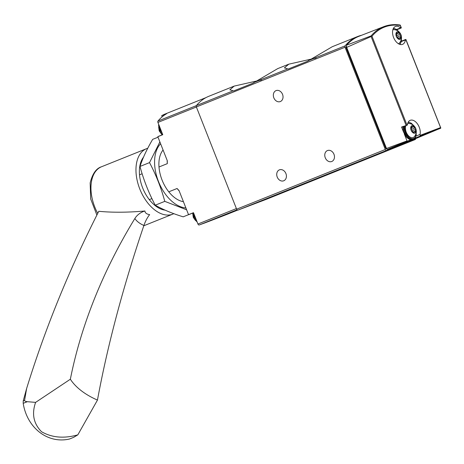 <?xml version="1.0" encoding="UTF-8"?>
<svg xmlns="http://www.w3.org/2000/svg" width="464" height="464" viewBox="0 0 464 464"><rect width="100%" height="100%" fill="white"/><g stroke="black" fill="none" stroke-linecap="round" stroke-linejoin="round"><path stroke-width="0.7" d="M316.094 58L288.788 64.171L284.403 67.866L288.185 69.049L307.533 61.277L332.265 46.713L357.576 36.546A80.133 48.337 -111.9 0 1 361.647 35.252M261.522 79.907L234.221 86.084L229.831 89.778L233.618 90.961L252.967 83.189L277.692 68.626L288.788 64.171M415.582 138.649A1.334 0.806 -111.9 0 1 415.181 139.548A1.334 0.806 -111.9 0 1 415.176 139.554L266.498 199.253A1.334 0.806 -111.9 0 1 266.498 199.253A1.334 0.806 -111.9 0 1 266.504 199.253L237.881 210.146A1.334 0.806 -111.9 0 1 236.64 209.189L196.365 106.94A1.334 0.806 -111.9 0 1 196.411 105.566A80.133 48.337 -111.9 0 1 208.904 96.251L234.221 86.084M415.176 139.554L386.558 150.446A1.334 0.806 -111.9 0 1 385.317 149.489L345.042 47.235A1.334 0.806 -111.9 0 1 345.088 45.866A80.133 48.337 -111.9 0 1 357.576 36.546M401.366 41.557L405.391 39.939A1.067 0.644 -111.9 0 1 405.698 39.452A1.067 0.644 -111.9 0 1 405.762 39.428L440.788 128.128L415.634 138.632L387.579 149.309A1.334 0.806 -111.9 0 1 386.506 148.486L407.027 140.899A1.334 0.806 -111.9 0 0 407.317 141.12L387.579 149.309M405.391 39.939A9.616 5.8 -111.9 0 1 402.595 44.341A9.616 5.8 -111.9 0 1 393.629 37.578A9.616 5.8 -111.9 0 1 395.427 26.494A9.616 5.8 -111.9 0 1 400.629 27.857A1.067 0.644 -111.9 0 0 401.209 28.008A1.067 0.644 -111.9 0 0 401.256 27.985L401.024 27.741M414.735 138.295L420.129 136.091L420.193 135.343A1.067 0.644 -111.9 0 1 420.065 134.444A9.616 5.8 -111.9 0 0 417.548 124.033A9.616 5.8 -111.9 0 0 410.217 120.315A9.616 5.8 -111.9 0 0 407.421 124.723A1.067 0.644 -111.9 0 1 407.114 125.21A1.067 0.644 -111.9 0 1 407.05 125.228L401.563 127.02L403.697 132.437M405.768 39.782L405.762 39.428M399.678 25.015L400.252 25.091L399.678 25.015A79.564 47.995 68.1 0 0 383.693 26.68A79.564 47.995 68.1 0 0 371.13 35.885L346.712 45.112A79.854 48.169 -111.9 0 1 358.968 36.291L383.693 26.68C388.728 24.731 394.145 24.174 399.945 25.004M371.13 35.885L371.444 36.059L371.107 36.528L346.683 47.392A2.674 1.612 -111.9 0 1 346.712 45.112M346.683 47.392L386.506 148.486M404.214 133.748L407.027 140.899M411.713 139.734L414.311 138.672M407.317 141.12L410.913 139.751M371.444 36.059L371.983 36.215L407.05 125.228M371.983 36.215A78.897 47.589 68.1 0 1 400.258 25.45L401.256 27.985M386.796 148.927A1.334 0.806 -111.9 0 1 385.578 147.958L346.144 47.844A1.334 0.806 -111.9 0 1 346.196 46.464A78.799 47.531 -111.9 0 1 346.48 46.139M407.114 125.21L402.172 127.194A1.067 0.644 -111.9 0 1 401.563 127.02M415.727 137.918A1.067 0.644 -111.9 0 1 415.35 137.506M315.491 179.052L344.74 167.672L315.491 179.052M359.878 161.228L389.128 149.849L359.878 161.228M271.104 196.875L300.359 185.496L271.104 196.875M276.034 90.619A5.875 4.686 -110.8 0 0 273.818 97.794A5.875 4.686 -110.8 0 0 280.273 101.575A5.875 4.686 -110.8 0 0 282.564 94.418A5.875 4.686 -110.8 0 0 276.092 90.596A5.875 4.686 -110.8 0 0 276.034 90.619M327.462 150.556A5.875 4.686 -110.8 0 0 325.252 157.731A5.875 4.686 -110.8 0 0 331.708 161.518A5.875 4.686 -110.8 0 0 333.999 154.355A5.875 4.686 -110.8 0 0 327.526 150.533A5.875 4.686 -110.8 0 0 327.462 150.556M279.421 169.847A5.875 4.686 -110.8 0 0 277.211 177.022A5.875 4.686 -110.8 0 0 283.666 180.809A5.875 4.686 -110.8 0 0 285.952 173.652A5.875 4.686 -110.8 0 0 279.485 169.824A5.875 4.686 -110.8 0 0 279.421 169.847M405.82 125.732A7.465 4.501 68.1 0 0 407.85 135.065A7.465 4.501 68.1 0 0 414.335 136.712A8.016 8.016 0 0 0 409.016 123.476A7.465 4.501 68.1 0 0 407.624 123.679M415.68 128.534A4.031 2.43 68.1 0 0 410.988 126.585A4.031 2.43 68.1 0 0 413.552 133.081A4.031 2.43 68.1 0 0 415.68 128.534M412.803 126.278A1.334 0.806 -111.9 0 1 412.415 126.863A1.334 0.806 -111.9 0 1 411.713 126.695A0.754 0.452 -111.9 0 0 411.319 126.597A0.754 0.452 -111.9 0 0 411.272 127.646A1.334 0.806 -111.9 0 1 411.336 129.404A0.754 0.452 -111.9 0 0 411.284 130.21A0.754 0.452 -111.9 0 0 411.875 130.767A1.334 0.806 -111.9 0 1 413.03 132.112A0.754 0.452 -111.9 0 0 413.795 132.849A0.754 0.452 -111.9 0 0 414.01 132.518A1.334 0.806 -111.9 0 1 414.393 131.933A1.334 0.806 -111.9 0 1 415.094 132.107A0.754 0.452 -111.9 0 0 415.495 132.205A0.754 0.452 -111.9 0 0 415.541 131.155A1.334 0.806 -111.9 0 1 415.477 129.398A0.754 0.452 -111.9 0 0 415.529 128.592A0.754 0.452 -111.9 0 0 414.938 128.035A1.334 0.806 -111.9 0 1 413.784 126.689A0.754 0.452 -111.9 0 0 413.018 125.953A0.754 0.452 -111.9 0 0 412.803 126.278M398.396 43.709A7.465 4.501 68.1 0 0 399.539 42.891A8.016 8.016 0 0 0 394.226 29.655A7.465 4.501 68.1 0 0 392.834 29.858M400.89 34.713A4.031 2.43 68.1 0 0 396.198 32.758A4.031 2.43 68.1 0 0 398.756 39.26A4.031 2.43 68.1 0 0 400.89 34.713M398.013 32.457A1.334 0.806 -111.9 0 1 397.625 33.043A1.334 0.806 -111.9 0 1 396.923 32.869A0.754 0.452 -111.9 0 0 396.529 32.776A0.754 0.452 -111.9 0 0 396.476 33.826A1.334 0.806 -111.9 0 1 396.546 35.583A0.754 0.452 -111.9 0 0 396.494 36.383A0.754 0.452 -111.9 0 0 397.085 36.946A1.334 0.806 -111.9 0 1 398.24 38.292A0.754 0.452 -111.9 0 0 399.005 39.028A0.754 0.452 -111.9 0 0 399.22 38.698A1.334 0.806 -111.9 0 1 399.603 38.112A1.334 0.806 -111.9 0 1 400.304 38.286A0.754 0.452 -111.9 0 0 400.699 38.379A0.754 0.452 -111.9 0 0 400.751 37.335A1.334 0.806 -111.9 0 1 400.681 35.571A0.754 0.452 -111.9 0 0 400.739 34.771A0.754 0.452 -111.9 0 0 400.148 34.214A1.334 0.806 -111.9 0 1 398.994 32.869A0.754 0.452 -111.9 0 0 398.228 32.126A0.754 0.452 -111.9 0 0 398.013 32.457M188.842 214.542A0.534 0.325 -111.9 0 1 188.541 214.664L179.069 190.629L177.08 188.488A29.383 17.725 68.1 0 0 179.179 190.907M149.298 199.642L151.919 198.592M168.78 191.823L177.08 188.488M139.513 174.812L142.123 173.762M158.995 166.988L167.301 163.653L167.289 160.718L157.824 136.683A0.534 0.325 -111.9 0 1 158.114 136.567M167.197 160.48A29.383 17.725 68.1 0 0 167.301 163.653M227.198 214.31L237.539 210.157L227.209 214.304A1.334 0.806 -111.9 0 1 227.209 214.304A1.334 0.806 -111.9 0 1 227.198 214.31L212.17 220.133A0.534 0.325 -111.9 0 1 212.17 220.133L204.334 223.114A0.534 0.325 -111.9 0 1 204.131 223.091M204.334 223.114L199.189 224.97A1.334 0.806 -111.9 0 1 197.948 224.013L193.482 212.68L188.541 214.664M157.824 136.683L162.765 134.699L157.928 122.421A1.334 0.806 -111.9 0 1 157.975 121.046A79.332 47.85 -111.9 0 1 166.622 113.715L161.681 115.698A79.332 47.85 -111.9 0 1 165.277 113.958L205.993 97.608M162.133 116.858L161.681 115.698M26.628 388.507L23.246 400.844L23.2 403.344C27.08 428.017 47.85 444.083 69.536 439.002L73.66 437.343L77.824 434.855C64.078 438.729 51.985 437.697 41.551 431.74C33.547 423.62 31.569 413.83 35.618 402.381L27.318 401.691C25.445 401.482 24.534 401.024 24.598 400.304L26.628 388.507A1202.027 874.837 147.2 0 1 98.786 211.294C112.363 212.611 127.739 212.512 144.919 210.992C145.081 212.959 146.659 214.177 149.657 214.635A13.357 4.315 113.5 0 0 143.898 225.469A534.232 172.625 113.5 0 0 97.463 400.084L77.824 434.855M165.068 210.134A30.183 18.206 -111.9 0 1 139.809 166.135A30.183 18.206 -111.9 0 1 143.527 157.139M173.814 213.672A35.258 21.269 -111.9 0 1 172.805 214.13A35.258 21.269 -111.9 0 1 146.351 201.103A35.258 21.269 -111.9 0 1 136.474 163.566A35.258 21.269 -111.9 0 1 146.525 148.689A35.258 21.269 -111.9 0 1 147.738 148.271M97.463 400.084A61.439 35.026 -170.2 0 1 70.354 379.221A534.232 388.815 147.2 0 1 134.862 218.515A13.357 9.721 147.2 0 1 144.919 210.992M70.354 379.221L35.618 402.381M185.884 207.93A35.792 21.588 -111.9 0 1 158.468 181.47A35.792 21.588 -111.9 0 1 160.608 143.759M183.425 201.689A29.383 17.725 -111.9 0 1 173.374 196.62A29.383 17.725 -111.9 0 1 159.042 160.944A29.383 17.725 -111.9 0 1 163.067 150M159.883 141.914L149.524 162.62C156.003 174.789 161.089 187.7 164.784 201.364L186.615 209.786M188.564 214.675L183.205 216.827C172.428 213.533 163.108 209.658 155.243 205.192C148.764 193.03 143.678 180.113 139.983 166.454C142.761 158.004 146.995 148.967 152.685 139.345L158.027 137.199M139.983 166.454L149.524 162.62M155.243 205.192L164.784 201.364M253.866 82.499L287.634 68.939M196.411 105.566L233.067 90.845M196.365 106.94L345.042 47.235M308.432 60.587L345.088 45.866M420.193 135.343L440.498 127.617M371.107 36.528L406.064 125.274M420.129 136.091L440.527 128.331M346.486 46.354L346.196 46.464M346.765 47.595L346.144 47.844M386.205 147.709L385.578 147.958M415.982 136.085L420.065 134.444M396.616 29.464L400.629 27.857M237.881 210.146L386.558 150.446M236.64 209.189L385.317 149.489M403.233 126.771A9.083 5.481 68.1 0 0 405.925 136.277A9.083 5.481 68.1 0 0 412.641 139.496L414.503 138.516L415.529 137.193L416.167 135.308L416.254 132.263M404.028 126.452A9.083 5.481 68.1 0 0 406.719 135.964A9.083 5.481 68.1 0 0 413.43 139.177M413.024 125.002A8.549 5.156 68.1 0 0 408.076 122.455M404.846 126.121A8.549 5.156 68.1 0 0 409.985 138.011A8.549 5.156 68.1 0 0 416.173 132.843M398.234 31.175A8.549 5.156 68.1 0 0 393.281 28.629M399.568 44.283A8.549 5.156 68.1 0 0 401.383 39.017M412.015 130.784L415.477 129.398M413.041 132.159L415.541 131.155M411.261 129.514L414.938 128.035M411.295 127.687L413.784 126.689M411.098 126.939L411.713 126.695M413.407 132.762L414.01 132.518M397.225 36.963L400.681 35.571M398.251 38.338L400.751 37.335M396.471 35.687L400.148 34.214M396.505 33.866L398.994 32.869M396.308 33.118L396.923 32.869M398.617 38.941L399.22 38.698M199.189 224.97L237 209.786M197.948 224.013L236.396 208.574M157.928 122.421L196.382 106.981M157.975 121.046L196.359 105.635M192.873 213.005A9.083 5.481 68.1 0 0 197.154 222.007M193.726 213.301A9.083 5.481 68.1 0 0 196.301 219.832M158.816 124.671A9.083 5.481 68.1 0 0 162.354 134.792M159.657 126.817A9.083 5.481 68.1 0 0 162.232 133.348M97.73 213.388A35.258 21.269 -111.9 0 1 91.466 181.639A35.258 21.269 -111.9 0 1 101.517 166.762C96.205 168.374 92.411 173.78 90.149 182.984L90.689 198.957L96.883 215.064M134.862 218.515A20.48 11.675 -170.2 0 0 143.898 225.469M23.2 403.344L27.318 401.691M23.246 400.844L24.598 400.304M69.536 439.002L73.66 437.343M405.936 39.51L440.777 127.942M400.281 25.149L401.331 27.817M401.435 41.163L405.698 39.452M396.94 29.719L401.209 28.008M266.504 199.253L415.181 139.548M403.077 126.834L403.373 131.353L406.719 137.506L409.729 139.507L412.641 139.496M408.285 122.061L411.313 123.221L413.482 125.361M393.495 28.234L396.523 29.4L398.692 31.54M399.991 44.422L401.377 41.487L401.464 38.442M411.145 127.374L412.415 126.863M413.146 132.437L414.393 131.933M396.355 33.553L397.625 33.043M398.356 38.616L399.603 38.112M162.736 134.635L157.94 136.561M193.511 212.75L188.72 214.675M217.111 218.15L212.17 220.133M192.734 213.544L193.279 217.384L195.524 220.499M197.275 222.314L192.688 213.08M158.665 127.061L159.21 130.9L161.455 134.009M162.174 134.862L160.457 132.501L158.595 125.611L158.7 124.375M146.525 148.689L101.517 166.762M172.805 214.13L143.794 225.777"/></g></svg>
